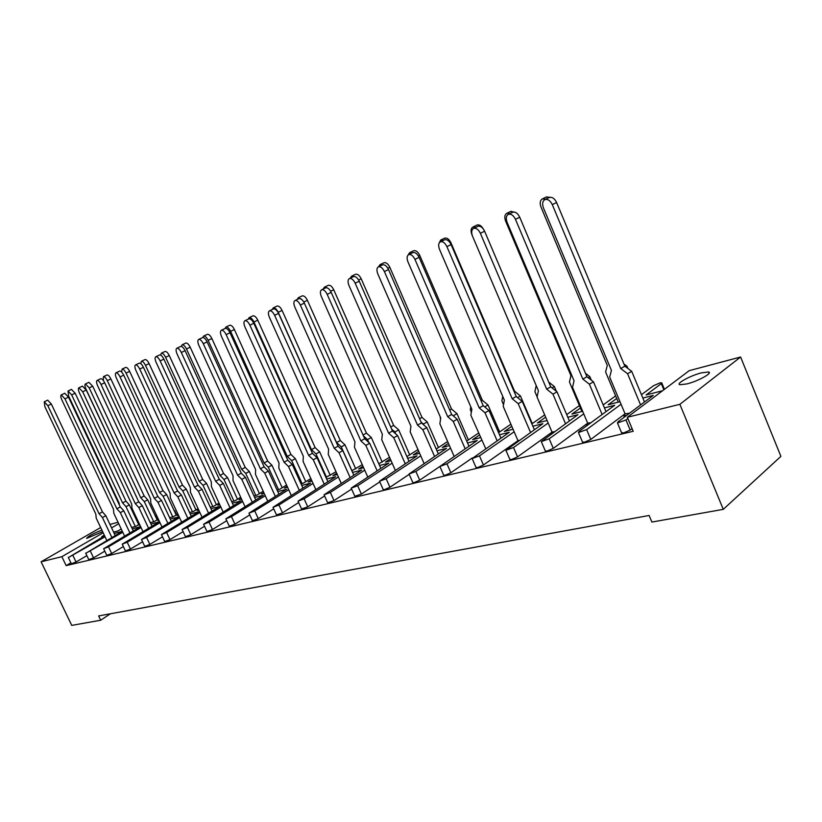 <?xml version="1.0" encoding="UTF-8"?>
<svg xmlns="http://www.w3.org/2000/svg" width="822" height="822" viewBox="0 0 822 822"><rect width="100%" height="100%" fill="white"/><g stroke="black" fill="none" stroke-linecap="round" stroke-linejoin="round"><path stroke-width="1.23" d="M101.877 530.087C93.091 533.519 88.016 536.293 86.639 538.41L102.616 531.649M686.915 383.915C698.155 381.172 713.28 372.798 708.543 371.986L701.372 372.869C690.203 375.654 675.365 383.853 679.938 384.737L686.915 383.915M740.601 357.015L679.866 404.321L627.34 417.268L689.247 370.65L740.601 357.015L780.9 456.364L723.278 509.352L651.887 522.062L649.123 515.476L98.64 615.925L100.705 620.23L110.354 613.787M121.245 529.029L117.916 530.971L113.59 532.091M139.493 524.2L135.794 526.368L131.633 527.447M158.358 519.196L154.279 521.61L150.292 522.638M140.007 525.289L139.442 525.433L139.935 525.145M177.881 514.017L173.391 516.689L169.589 517.675M158.923 520.418L158.05 520.645L158.821 520.182M198.081 508.643L193.16 511.603L189.574 512.527M178.508 515.373L177.285 515.692L178.353 515.055M219.012 503.074L213.628 506.331L210.268 507.195M198.78 510.154L197.198 510.565L198.585 509.732M240.712 497.289L234.835 500.875L231.712 501.677M219.782 504.749L217.809 505.253L219.536 504.205M263.215 491.279L256.813 495.214L253.957 495.943M241.565 499.139L239.161 499.755L241.257 498.481M286.57 485.021L279.603 489.347L277.045 490.004M264.15 493.323L261.304 494.053L263.78 492.532M310.819 478.517L303.267 483.254L301.016 483.829M287.597 487.292L284.268 488.145L287.166 486.347M336.034 471.736L325.923 477.418M311.949 481.014L308.106 482.011L311.446 479.904M362.255 464.666L351.837 470.749M337.267 474.5L332.869 475.63L336.691 473.205M389.546 457.289L378.808 463.803M363.612 467.718L358.618 469.002L362.944 466.218M417.987 449.583L406.9 456.57M391.036 460.649L385.395 462.108L390.275 458.933M447.63 441.517L436.194 449.028M419.621 453.292L413.281 454.926L418.758 451.329M449.428 445.616L442.349 447.445L448.442 443.377M480.541 437.612L472.66 439.636L479.432 435.054M513.062 429.238L504.297 431.488L511.808 426.33M547.062 420.484L537.362 422.981L545.654 417.175M582.664 411.308L571.948 414.072L580.424 408.02M619.983 401.701L608.146 404.753L616.726 398.506M122.755 532.235L86.187 553.072L122.139 531.413L114.227 533.437M105.052 536.766L68.771 557.326L104.569 535.913L101.733 536.643L102.072 537.362M625.408 416.312L624.155 416.631L623.888 415.983L625.08 413.846L629.611 413.158M72.911 555.487L76.035 562.001L86.855 555.631M76.035 562.001L71.35 563.789M70.887 562.834L66.15 565.618L633.217 431.293L627.34 417.268M642.845 398.074L653.254 395.403L617.938 421.933L617.466 422.991L625.963 419.96L630.186 430.06L632.087 428.611M630.186 430.06L623.713 432.896L621.514 432.629M604.437 407.907L614.702 405.277L578.996 431.468L578.462 432.547L586.631 429.598L590.792 439.441L625.059 413.795M590.792 439.441L584.483 442.205L582.449 441.959M567.827 417.278L577.938 414.689L541.318 441.63L549.188 438.773L553.288 448.37L587.638 423.227M553.288 448.37L547.133 451.062L545.263 450.846M532.882 426.228L542.849 423.679L505.92 450.302L513.514 447.517L517.552 456.878L551.86 432.269M517.552 456.878L511.551 459.508L509.815 459.303M499.488 434.787L509.311 432.269L472.147 458.563L479.473 455.861L483.449 464.995L517.685 440.9M483.449 464.995L477.592 467.564L475.989 467.379M467.543 442.966L477.233 440.479L439.883 466.464L446.963 463.824L450.877 472.753L472.239 457.977M450.877 472.753L445.164 475.26L443.664 475.095M436.965 450.795L446.51 448.35L409.027 474.006L415.881 471.438L419.734 480.171L439.873 466.454M419.734 480.171L414.154 482.617L412.767 482.463M407.661 458.296L417.073 455.881L379.497 481.24L386.145 478.733L389.936 487.261L409.181 474.356M389.936 487.261L384.48 489.655L383.186 489.522M379.558 465.488L388.837 463.115L351.2 488.155L357.652 485.71L361.382 494.063L379.785 481.887M361.382 494.063L354.847 496.272M352.576 472.403L361.731 470.061L324.074 494.793L330.331 492.409L334.009 500.577L351.611 489.08M334.009 500.577L327.659 502.756M326.653 479.041L335.684 476.729L298.037 501.163L304.109 498.831L307.747 506.835L324.598 495.954M307.747 506.835L301.582 508.972M301.736 485.422L310.634 483.141L273.017 507.287L278.935 505.006L282.511 512.836L298.653 502.53M282.511 512.836L276.521 514.942M277.754 491.566L286.539 489.316L248.984 513.164L254.738 510.935L258.262 518.61L273.736 508.839M258.262 518.61L252.436 520.686M254.656 497.474L263.328 495.255L225.855 518.826L231.455 516.637L234.928 524.169L249.775 514.891M234.928 524.169L229.256 526.203M232.41 503.177L240.959 500.988L203.579 524.272L209.045 522.134L212.477 529.512L226.718 520.696M212.477 529.512L206.949 531.515M210.946 508.674L219.392 506.506L182.124 529.512L187.457 527.416L190.838 534.67L204.514 526.265M190.838 534.67L185.453 536.632M190.242 513.976L198.575 511.839L161.451 534.577L166.65 532.522L169.979 539.633L183.121 531.629M169.979 539.633L164.729 541.564M170.257 519.093L178.477 516.987L141.497 539.458L146.573 537.434L149.861 544.421L162.489 536.797M149.861 544.421L144.734 546.322M150.95 524.035L159.067 521.96L122.231 544.164L127.205 542.191L130.441 549.045L142.586 541.76M130.441 549.045L125.437 550.925M132.28 528.813L140.295 526.758L103.634 548.716L108.483 546.774L111.689 553.514L123.372 546.558M111.689 553.514L106.788 555.353M90.399 551.202L93.554 557.83L104.805 551.172M93.554 557.83L88.776 559.648M662.563 390.738L646.102 394.981L661.309 383.638L661.7 382.754L659.686 383.001L653.613 385.662L641.437 394.694M136.966 520.994L137.736 520.47M137.593 520.151L136.688 520.418M104.281 535.153L101.733 536.643M108.483 546.774L141.065 527.549M127.205 542.191L159.992 522.7M146.573 537.434L179.586 517.685M166.65 532.522L199.869 512.486M187.457 527.416L220.871 507.102M209.045 522.134L242.654 501.523M231.455 516.637L265.249 495.728M254.738 510.935L288.697 489.717M278.935 505.006L313.059 483.459M304.109 498.831L338.376 476.966M330.331 492.409L364.721 470.205M357.652 485.71L392.145 463.156M386.145 478.733L420.73 455.82M415.881 471.438L450.538 448.154M446.963 463.824L481.651 440.15M479.473 455.861L514.151 431.786M513.514 447.517L548.151 423.032M549.188 438.773L583.743 413.856M586.631 429.598L621.052 404.239M625.963 419.96L627.864 418.521M615.627 395.875L603.184 404.907M579.397 405.585L566.697 414.617M544.688 414.905L531.865 423.854M510.894 424.214L498.574 432.66M478.579 433.071L466.721 441.065M155.337 516.072L155.964 515.415L155.091 515.548M118.738 523.727L111.587 527.868M103.151 532.759L61.866 556.679L41.1 561.796L100.664 527.529M109.953 524.426L118.049 522.278M66.15 565.618L61.866 556.679M100.705 620.23L71.75 625.388L41.1 561.796M723.278 509.352L679.866 404.321M548.891 197.681L549.322 197.475C552.189 196.838 554.624 198.513 556.617 202.52L552.292 204.616C550.298 200.609 547.873 198.924 545.007 199.551C542.52 200.989 541.996 203.774 543.434 207.904L611.414 370.362L609.677 377.103L625.08 413.846M626.816 415.254L623.888 415.983M556.617 202.52L624.864 366.18L631.707 371.339L627.576 373.733L640.585 404.917M627.576 373.733L620.744 368.554L624.864 366.18M552.292 204.616L620.744 368.554M631.707 371.339L644.479 401.999M545.726 199.212L542.489 198.852C540.075 200.249 539.571 202.962 540.968 206.99L607.294 365.4L605.609 371.986L618.257 402.153M546.291 197.023L550.124 197.28M623.949 363.982L627.022 366.293L627.936 368.492M627.022 366.293L625.891 366.951M512.373 212.436L512.764 212.24C515.476 211.655 517.798 213.319 519.74 217.224L515.456 219.299C513.503 215.395 511.181 213.72 508.489 214.306C506.157 215.662 505.705 218.354 507.123 222.382L574.054 380.781L572.513 387.306L587.679 423.166L590.987 422.672M587.966 424.892L586.456 425.262L586.692 425.827M586.456 425.262L587.679 423.166M519.74 217.224L586.929 376.764L593.474 381.84L589.374 384.182L602.136 414.493M589.374 384.182L582.829 379.096L586.929 376.764M515.456 219.299L582.829 379.096M593.474 381.84L606.019 411.647M477.572 226.492L477.931 226.317C480.48 225.783 482.709 227.427 484.61 231.229L480.367 233.284C478.455 229.472 476.236 227.828 473.688 228.362C471.509 229.646 471.119 232.256 472.527 236.181L538.41 390.707L537.064 397.047L552.004 432.043L554.213 431.725M550.75 434.119L552.004 432.043M484.61 231.229L550.75 386.854L557.028 391.847L552.959 394.159L565.485 423.638M552.959 394.159L546.681 389.155L550.75 386.854M480.367 233.284L546.681 389.155M557.028 391.847L569.348 420.864M444.373 239.901L444.692 239.747C447.106 239.264 449.244 240.877 451.103 244.596L446.901 246.631C445.031 242.901 442.894 241.278 440.489 241.76C438.445 242.993 438.116 245.521 439.513 249.343L504.379 400.191L503.208 406.356L517.922 440.53L519.155 440.356M517.13 441.784L517.922 440.53M451.103 244.596L516.216 396.492L522.237 401.393L518.209 403.674L530.509 432.362M518.209 403.674L512.188 398.752L516.216 396.492M446.901 246.631L512.188 398.752M522.237 401.393L534.351 429.659M412.654 252.714L412.952 252.57C415.233 252.128 417.278 253.721 419.107 257.358L414.935 259.362C413.117 255.724 411.062 254.121 408.791 254.563C406.869 255.734 406.592 258.18 407.979 261.92L471.849 409.264L470.842 415.244L485.699 448.596M419.107 257.358L483.223 405.698L489.008 410.517L485.001 412.757L497.094 440.715M485.001 412.757L479.226 407.918L483.223 405.698M414.935 259.362L479.226 407.918M489.008 410.517L500.906 438.075M382.343 264.961L382.61 264.838C384.758 264.427 386.73 266.009 388.518 269.554L384.388 271.537C382.6 267.982 380.637 266.4 378.49 266.801C376.671 267.921 376.455 270.294 377.822 273.942L440.726 417.936L439.873 423.751L454.073 456.241M388.518 269.554L451.658 414.504L457.227 419.251L453.251 421.45L465.139 448.709M453.251 421.45L447.702 416.692L451.658 414.504M384.388 271.537L447.702 416.692M457.227 419.251L468.93 446.13M353.316 276.685L353.563 276.572C355.607 276.202 357.498 277.754 359.255 281.227L355.166 283.189C353.419 279.706 351.518 278.155 349.484 278.514C347.778 279.572 347.603 281.884 348.96 285.45L410.928 426.238L410.199 431.91L424.06 463.392M359.255 281.227L421.45 422.929L426.793 427.604L422.868 429.772L434.54 456.364M422.868 429.772L417.514 425.087L421.45 422.929M355.166 283.189L417.514 425.087M426.793 427.604L438.311 453.847M325.522 287.916L325.748 287.813C327.68 287.474 329.509 289.005 331.215 292.406L327.177 294.338C325.461 290.937 323.632 289.406 321.71 289.734C320.107 290.741 319.974 292.992 321.32 296.475L382.353 434.201L381.757 439.719L395.3 470.266M331.215 292.406L392.484 431.005L397.643 435.609L393.748 437.746L405.225 463.711M393.748 437.746L388.601 433.132L392.484 431.005M327.177 294.338L388.601 433.132M397.643 435.609L408.966 461.245M298.869 298.684L299.074 298.592C300.903 298.283 302.671 299.794 304.346 303.123L300.349 305.034C298.663 301.705 296.906 300.184 295.077 300.492C293.567 301.458 293.475 303.637 294.81 307.038L354.95 441.846L354.467 447.219L367.711 476.894M304.346 303.123L364.711 438.753L369.684 443.284L365.821 445.39L377.113 470.759M365.821 445.39L360.858 440.859L364.711 438.753M300.349 305.034L360.858 440.859M369.684 443.284L380.822 468.345M509.948 213.607L506.938 213.247C504.677 214.573 504.235 217.203 505.622 221.128L570.93 375.675L569.451 382.066L581.904 411.514M510.739 211.418L515.168 212.292M585.449 373.26L589.847 376.651L591.326 380.165M589.847 376.651L588.079 377.658M475.825 227.334L473.02 226.985C470.893 228.249 470.523 230.797 471.89 234.619L472.239 235.441M476.822 225.156L477.161 225.002C479.318 224.457 481.332 225.731 483.213 228.814M536.201 385.528L534.906 391.693L537.105 396.851M548.716 382.066L554.357 386.535L556.402 391.344M554.357 386.535L552.014 387.861M443.243 240.445L440.633 240.096L438.825 243.877M444.425 238.288L444.733 238.133C447.086 237.661 449.172 239.233 450.99 242.86L514.582 391.21L520.449 395.978L532.266 423.566M502.735 396.379L501.882 400.9L503.526 404.701M520.449 395.978L517.583 397.591M412.099 252.981L409.664 252.642L408.072 255.026M413.445 250.833L413.733 250.7C415.953 250.258 417.956 251.82 419.744 255.365L482.38 400.314L488.021 405.01L499.642 431.93M470.77 406.777L470.287 409.705L471.355 412.182M488.021 405.01L484.661 406.89M481.189 400.982L482.38 400.314M382.312 264.972L380.031 264.643L378.582 266.76M383.802 262.845L384.059 262.721C386.165 262.321 388.097 263.862 389.834 267.325L451.545 409.037L456.981 413.661L468.406 439.934M440.212 416.764L440.52 419.312M456.981 413.661L453.158 415.778M449.726 410.044L451.545 409.037M353.83 276.49L351.641 276.141L350.306 278.124M355.392 274.353L355.628 274.24C357.632 273.88 359.491 275.391 361.197 278.792L421.994 417.401L427.224 421.953L438.475 447.61M427.224 421.953L423.381 424.07L423.782 424.964M423.381 424.07L421.049 422.025M419.59 418.717L421.994 417.401M326.858 287.762L324.433 287.166L323.19 289.025M328.163 285.388L328.379 285.285C330.269 284.957 332.057 286.446 333.742 289.776L393.656 425.416L398.701 429.896L409.767 454.977M398.701 429.896L394.889 431.982L395.742 433.903M394.889 431.982L391.642 429.084M390.717 427.008L393.656 425.416M273.284 309.021L273.479 308.928C275.216 308.661 276.911 310.151 278.566 313.408L274.61 315.299C272.955 312.031 271.26 310.531 269.524 310.808C268.095 311.733 268.044 313.86 269.359 317.189L328.625 449.182L328.255 454.422L341.212 483.274M278.566 313.408L338.048 446.192L342.836 450.651L339.013 452.727L350.131 477.531M339.013 452.727L334.225 448.267L338.048 446.192M274.61 315.299L334.225 448.267M342.836 450.651L353.809 475.157M248.727 318.946L248.891 318.864C250.546 318.617 252.19 320.087 253.803 323.282L249.888 325.152C248.265 321.947 246.631 320.477 244.977 320.714C243.641 321.597 243.62 323.673 244.925 326.93L303.328 456.231L303.061 461.348L315.751 489.419M253.803 323.282L312.432 453.343L317.056 457.731L313.274 459.775L324.207 484.035M313.274 459.775L308.651 455.378L312.432 453.343M249.888 325.152L308.651 455.378M317.056 457.731L327.855 481.713M225.105 328.481L225.269 328.41C226.841 328.183 228.424 329.643 230.016 332.766L226.132 334.616C224.54 331.482 222.968 330.023 221.395 330.238C220.132 331.091 220.142 333.105 221.437 336.301L279.007 463.012L278.822 468.006L291.255 495.347M230.016 332.766L287.803 460.217L292.272 464.533L288.522 466.557L299.29 490.292M288.522 466.557L284.052 462.221L287.803 460.217M226.132 334.616L284.052 462.221M292.272 464.533L302.907 488.011M301.941 299.629L298.314 297.739L297.174 299.496M302.023 295.982L302.219 295.879C304.027 295.581 305.743 297.061 307.397 300.318L366.437 433.112L371.308 437.52L382.209 462.046M371.308 437.52L367.537 439.585L368.842 442.513M367.537 439.585L363.406 435.824M363.026 434.961L366.437 433.112M276.922 306.144L277.096 306.061C278.812 305.784 280.477 307.243 282.09 310.439L278.216 312.278C276.603 309.082 274.938 307.623 273.233 307.89L272.174 309.545M282.09 310.439L340.298 440.51L344.993 444.856L341.253 446.88L351.929 470.718M341.253 446.88L336.558 442.524L340.298 440.51M278.216 312.278L336.558 442.524M344.993 444.856L355.731 468.848M252.786 315.925L252.95 315.843C254.584 315.597 256.187 317.035 257.769 320.169L253.947 321.988C252.354 318.854 250.751 317.415 249.128 317.662L248.152 319.213M257.769 320.169L315.155 447.62L319.696 451.905L315.987 453.898L326.519 477.263M315.987 453.898L311.456 449.603L315.155 447.62M253.947 321.988L311.456 449.603M319.696 451.905L330.269 475.393M202.397 337.667L202.541 337.595C204.041 337.39 205.562 338.828 207.123 341.901L203.291 343.719C201.729 340.647 200.198 339.209 198.708 339.404C197.516 340.216 197.557 342.178 198.832 345.312L255.601 469.537L255.498 474.407L267.684 501.071M207.123 341.901L264.098 466.824L268.414 471.088L264.705 473.071L275.308 496.313M264.705 473.071L260.389 468.807L264.098 466.824M203.291 343.719L260.389 468.807M268.414 471.088L278.894 494.073M180.532 346.494L180.665 346.432C182.083 346.257 183.563 347.675 185.104 350.686L181.302 352.484C179.771 349.473 178.292 348.045 176.874 348.22C175.744 349.001 175.816 350.922 177.079 353.984L233.047 475.815L233.027 480.582L244.987 506.588M185.104 350.686L241.267 473.195L245.449 477.387L241.781 479.349L252.22 502.119M241.781 479.349L237.599 475.147L241.267 473.195M181.302 352.484L237.599 475.147M245.449 477.387L255.776 499.92M159.468 355.012L159.591 354.95C160.948 354.796 162.376 356.193 163.886 359.142L160.126 360.92C158.615 357.96 157.187 356.563 155.841 356.717C154.772 357.457 154.865 359.337 156.118 362.338L211.316 481.877L211.377 486.532L223.101 511.921M163.886 359.142L219.279 479.329L223.327 483.47L219.69 485.401L229.975 507.708M219.69 485.401L215.641 481.26L219.279 479.329M160.126 360.92L215.641 481.26M223.327 483.47L233.499 505.551M229.564 325.327L229.718 325.255C231.27 325.029 232.832 326.457 234.383 329.519L230.592 331.328C229.03 328.255 227.478 326.827 225.937 327.053L225.033 328.523M234.383 329.519L290.967 454.463L295.355 458.676L291.687 460.649L302.064 483.562M291.687 460.649L287.299 456.416L290.967 454.463M230.592 331.328L287.299 456.416M295.355 458.676L305.763 481.682M207.216 334.39L207.36 334.318C208.839 334.122 210.34 335.52 211.87 338.53L208.12 340.308C206.589 337.297 205.089 335.89 203.609 336.085L202.767 337.534M211.87 338.53L267.664 461.05L271.918 465.211L268.28 467.153L278.524 489.624M268.28 467.153L264.037 462.981L267.664 461.05M208.12 340.308L264.037 462.981M271.918 465.211L282.172 487.754M185.69 343.113L185.823 343.051C187.231 342.866 188.68 344.254 190.19 347.203L186.471 348.96C184.971 346.011 183.512 344.623 182.114 344.798L181.313 346.401M190.19 347.203L245.213 467.399L249.333 471.499L245.727 473.41L255.827 495.471M245.727 473.41L241.627 469.3L245.213 467.399M186.471 348.96L241.627 469.3M249.333 471.499L259.444 493.601M139.154 363.211L139.267 363.16C140.562 363.016 141.949 364.403 143.429 367.3L139.719 369.057C138.24 366.15 136.853 364.773 135.558 364.906C134.561 365.615 134.674 367.455 135.907 370.403L190.355 487.713L190.478 492.275L201.996 517.069M143.429 367.3L198.071 485.247L201.996 489.326L198.39 491.227L208.521 513.103M198.39 491.227L194.475 487.148L198.071 485.247M139.719 369.057L194.475 487.148M201.996 489.326L212.014 510.986M119.57 371.123L119.673 371.071C120.906 370.958 122.252 372.315 123.711 375.171L120.033 376.908C118.574 374.051 117.238 372.685 116.005 372.798C115.059 373.486 115.193 375.284 116.416 378.171L170.123 493.354L170.318 497.813L181.621 522.052M123.711 375.171L177.603 490.96L181.405 494.978L177.84 496.858L187.827 518.312M177.84 496.858L174.038 492.83L177.603 490.96M120.033 376.908L174.038 492.83M181.405 494.978L191.29 516.226M100.664 378.767L100.757 378.716C101.938 378.613 103.243 379.959 104.671 382.764L101.034 384.48C99.606 381.675 98.301 380.329 97.13 380.422C96.236 381.089 96.39 382.836 97.602 385.672L150.59 498.8L150.847 503.167L161.944 526.861M104.671 382.764L157.845 496.467L161.533 500.434L158.009 502.293L167.852 523.337M158.009 502.293L154.32 498.317L157.845 496.467M101.034 384.48L154.32 498.317M161.533 500.434L171.284 521.282M164.934 351.518L165.058 351.467C166.393 351.302 167.801 352.669 169.281 355.566L165.612 357.303C164.133 354.405 162.715 353.028 161.379 353.193L160.65 355.094M169.281 355.566L223.563 473.523L227.55 477.561L223.985 479.452L233.951 501.101M223.985 479.452L220.008 475.404L223.563 473.523M165.612 357.303L220.008 475.404M227.55 477.561L237.517 499.231M144.908 359.635L145.021 359.574C146.306 359.44 147.672 360.786 149.121 363.632L145.484 365.348C144.025 362.502 142.668 361.146 141.394 361.29L140.757 363.612M149.121 363.632L202.674 479.432L206.538 483.418L203.013 485.278L212.847 506.537M203.013 485.278L199.15 481.291L202.674 479.432M145.484 365.348L199.15 481.291M206.538 483.418L216.371 504.677M125.581 367.465L125.684 367.413C126.907 367.29 128.232 368.626 129.66 371.421L126.064 373.116C124.636 370.321 123.31 368.986 122.088 369.099L121.646 372.037M129.66 371.421L182.505 485.134L186.255 489.069L182.761 490.909L192.461 511.777M182.761 490.909L179.021 486.963L182.505 485.134M126.064 373.116L179.021 486.963M186.255 489.069L195.944 509.928M82.406 386.145L86.289 390.09L82.693 391.786L78.902 387.789C78.049 388.426 78.234 390.131 79.426 392.916L131.715 504.061L132.023 508.335L142.936 531.526M86.289 390.09L138.754 501.8L142.34 505.705L138.846 507.534L148.556 528.197M138.846 507.534L135.27 503.619L138.754 501.8M82.693 391.786L135.27 503.619M142.34 505.705L151.947 526.172M64.753 393.276L68.524 397.18L64.969 398.855L61.28 394.899C60.479 395.516 60.674 397.19 61.866 399.924L113.467 509.147L113.826 513.339L124.554 536.036M68.524 397.18L120.31 506.948L123.783 510.801L120.32 512.609L129.897 532.892M120.32 512.609L116.847 508.746L120.31 506.948M64.969 398.855L116.847 508.746M123.783 510.801L133.267 530.909M47.686 400.17L51.344 404.023L47.83 405.688L44.254 401.783L44.881 406.695L95.814 514.069L96.225 518.168L106.778 540.403M51.344 404.023L102.462 511.921L105.843 515.723L102.411 517.511L111.854 537.434M102.411 517.511L99.041 513.699L102.462 511.921M47.83 405.688L99.041 513.699M105.843 515.723L115.193 535.482M106.911 375.027L107.014 374.976C108.175 374.873 109.46 376.188 110.867 378.942L107.302 380.617C105.894 377.863 104.61 376.548 103.449 376.651L103.377 380.545M110.867 378.942L163.023 490.652L166.661 494.525L163.198 496.344L172.774 516.853M163.198 496.344L159.56 492.46L163.023 490.652M107.302 380.617L159.56 492.46M166.661 494.525L176.216 515.014M88.868 382.333L92.711 386.206L89.187 387.861L85.437 383.946C84.594 384.573 84.758 386.258 85.94 389.001L137.274 498.625M92.711 386.206L144.179 495.974L147.713 499.807L144.292 501.595L153.745 521.754M144.292 501.595L140.757 497.762L144.179 495.974M89.187 387.861L140.757 497.762M147.713 499.807L157.146 519.915M71.422 389.402L75.151 393.224L71.658 394.868L68.021 390.995L68.575 395.947L119.221 503.321L119.344 504.913M75.151 393.224L125.961 501.132L129.393 504.903L126.002 506.671L135.332 526.491M126.002 506.671L122.57 502.889L125.961 501.132M71.658 394.868L122.57 502.889M129.393 504.903L138.692 524.672M663.847 389.772L661.309 383.638M450.99 242.86L450.364 243.168M419.744 255.365L418.408 256.002M389.834 267.325L387.861 268.28M361.197 278.792L358.639 280.014M333.742 289.776L330.639 291.255M307.397 300.318L303.791 302.034M709.088 373.322L708.543 371.986M617.466 422.991L621.699 433.071M661.854 383.114L664.433 389.34M578.462 432.547L582.623 442.359M541.318 441.63L545.418 451.206M505.92 450.302L509.959 459.632M472.147 458.563L476.113 467.687M439.883 466.464L443.788 475.363M409.027 474.006L412.88 482.72M379.497 481.24L383.288 489.748M351.2 488.155L354.94 496.488M324.074 494.793L327.752 502.951M298.037 501.163L301.664 509.147M273.017 507.287L276.593 515.106M248.984 513.164L252.498 520.829M225.855 518.826L229.328 526.337M203.579 524.272L207.01 531.639M182.124 529.512L185.505 536.756M161.451 534.577L164.78 541.677M141.497 539.458L144.785 546.424M122.231 544.164L125.478 551.017M103.634 548.716L106.829 555.446M85.652 553.114L88.807 559.72M68.267 557.357L71.38 563.861M193.951 505.551L195.975 509.917M174.654 510.606L176.607 514.778M155.995 515.497L157.865 519.494M549.322 197.475L545.007 199.551M546.702 196.818L542.489 198.852M512.764 212.24L508.489 214.306M477.931 226.317L473.688 228.362M444.692 239.747L440.489 241.76M412.952 252.57L408.791 254.563M382.61 264.838L378.49 266.801M353.563 276.572L349.484 278.514M325.748 287.813L321.71 289.734M299.074 298.592L295.077 300.492M511.12 211.244L506.938 213.247M477.161 225.002L473.02 226.985M444.733 238.133L440.633 240.096M413.733 250.7L409.664 252.642M384.059 262.721L380.031 264.643M355.628 274.24L351.641 276.141M328.379 285.285L324.433 287.166M273.479 308.928L269.524 310.808M248.891 318.864L244.977 320.714M225.269 328.41L221.395 330.238M302.219 295.879L298.314 297.739M277.096 306.061L273.233 307.89M252.95 315.843L249.128 317.662M202.541 337.595L198.708 339.404M180.665 346.432L176.874 348.22M159.591 354.95L155.841 356.717M229.718 325.255L225.937 327.053M207.36 334.318L203.609 336.085M185.823 343.051L182.114 344.798M139.267 363.16L135.558 364.906M119.673 371.071L116.005 372.798M100.757 378.716L97.13 380.422M165.058 351.467L161.379 353.193M145.021 359.574L141.394 361.29M125.684 367.413L122.088 369.099M82.488 386.104L78.902 387.789M64.835 393.235L61.28 394.899M47.768 400.129L44.254 401.783M107.014 374.976L103.449 376.651M88.961 382.292L85.437 383.946M71.514 389.361L68.021 390.995"/></g></svg>
